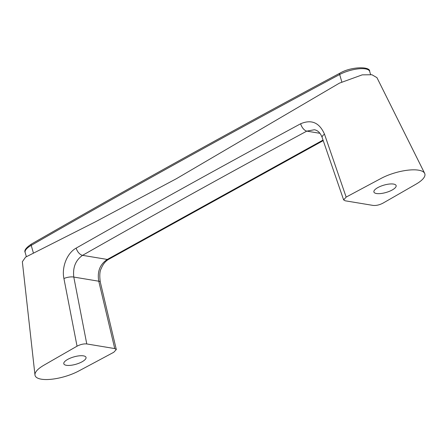 <?xml version="1.0" encoding="UTF-8"?>
<svg xmlns="http://www.w3.org/2000/svg" width="447" height="447" viewBox="0 0 447 447"><rect width="100%" height="100%" fill="white"/><g stroke="black" fill="none" stroke-linecap="round" stroke-linejoin="round"><path stroke-width="0.67" d="M67.726 359.382A11.561 3.822 163.9 0 0 63.809 363.78A11.561 3.822 163.9 0 0 70.699 365.316A11.561 3.822 163.9 0 0 82.103 361.768A11.561 3.822 163.9 0 0 86.02 357.371A11.561 3.822 163.9 0 0 79.13 355.84A11.561 3.822 163.9 0 0 67.726 359.382M377.821 187.6A11.561 3.822 163.9 0 0 373.91 192.003A11.561 3.822 163.9 0 0 380.799 193.534A11.561 3.822 163.9 0 0 392.203 189.992A11.561 3.822 163.9 0 0 396.12 185.589A11.561 3.822 163.9 0 0 389.231 184.058A11.561 3.822 163.9 0 0 377.821 187.6M346.162 197.099A6315.473 2087.043 -16.1 0 1 381.263 178.331A28.021 9.258 -16.1 0 1 424.65 173.341A28.021 9.258 -16.1 0 1 416.107 184.114A6315.473 2087.043 -16.1 0 1 382.883 203.195C379.447 204.955 376.206 205.698 373.161 205.43L345.185 200.792L343.637 199.904L322.158 137.508A7.007 2.788 161 0 1 324.505 134.201L346.162 197.099L343.637 199.904M322.158 137.508C320.398 132.91 317.795 130.323 314.358 129.753L306.787 131.127C230.523 172.279 155.779 213.683 82.561 255.338C75.61 260.215 72.688 267.457 73.794 277.067L86.768 343.939L114.745 348.582L116.315 349.543L113.767 352.27A6315.473 2087.043 -16.1 0 1 78.666 371.038A28.021 9.258 -16.1 0 1 50.617 379.335A28.021 9.258 -16.1 0 1 34.972 374.983L22.35 261.746L25.563 257.154L95.256 221.913L176.369 178.722L339.402 83.148L362.238 74.85L371.932 74.75L376.95 77.649L424.65 173.341M34.972 374.983A28.021 9.258 -16.1 0 1 43.823 365.26A6315.473 2087.043 -16.1 0 1 77.046 346.179L63.927 278.542C61.479 267.021 67.167 252.957 76.186 248.107C149.488 206.402 224.316 164.949 300.658 123.758C311.503 119.148 319.454 122.629 324.505 134.201M86.768 343.939C83.723 343.67 80.482 344.419 77.046 346.179M323.226 140.621L108.8 259.26C105.553 261.02 103.022 264.121 101.218 268.569C99.731 271.094 99.418 275.553 100.273 281.94L100.273 281.94A7.007 1.822 166.7 0 0 98.759 281.213C97.111 271.541 99.96 264.283 107.308 259.444L323.036 140.067M63.927 278.542A7.007 2.19 -11 0 1 73.794 277.067L98.759 281.213L114.745 348.582M76.186 248.107A7.007 3.894 60.4 0 0 82.561 255.338L107.308 259.444A7.007 3.632 -118.4 0 0 108.8 259.26M319.94 133.312L306.787 131.127A7.007 3.632 61.6 0 1 300.658 123.758M31.474 244.028A1.749 0.983 60.1 0 0 31.212 245.386A19.266 6.364 163.9 0 0 25.155 252.454C23.954 250.504 26.06 247.694 31.474 244.028C131.407 186.6 234.211 129.647 339.893 73.179C350.99 66.525 370.345 66.173 369.686 71.425A19.266 6.364 163.9 0 0 358.488 68.838A19.266 6.364 163.9 0 0 339.675 74.515A6304.264 2083.338 163.9 0 0 31.212 245.386L33.374 252.879M339.893 73.179A1.749 0.894 61.9 0 0 339.675 74.515L341.765 81.767M116.315 349.537L100.273 281.94M25.155 252.454L26.351 256.6M369.686 71.425L370.591 74.548"/></g></svg>
